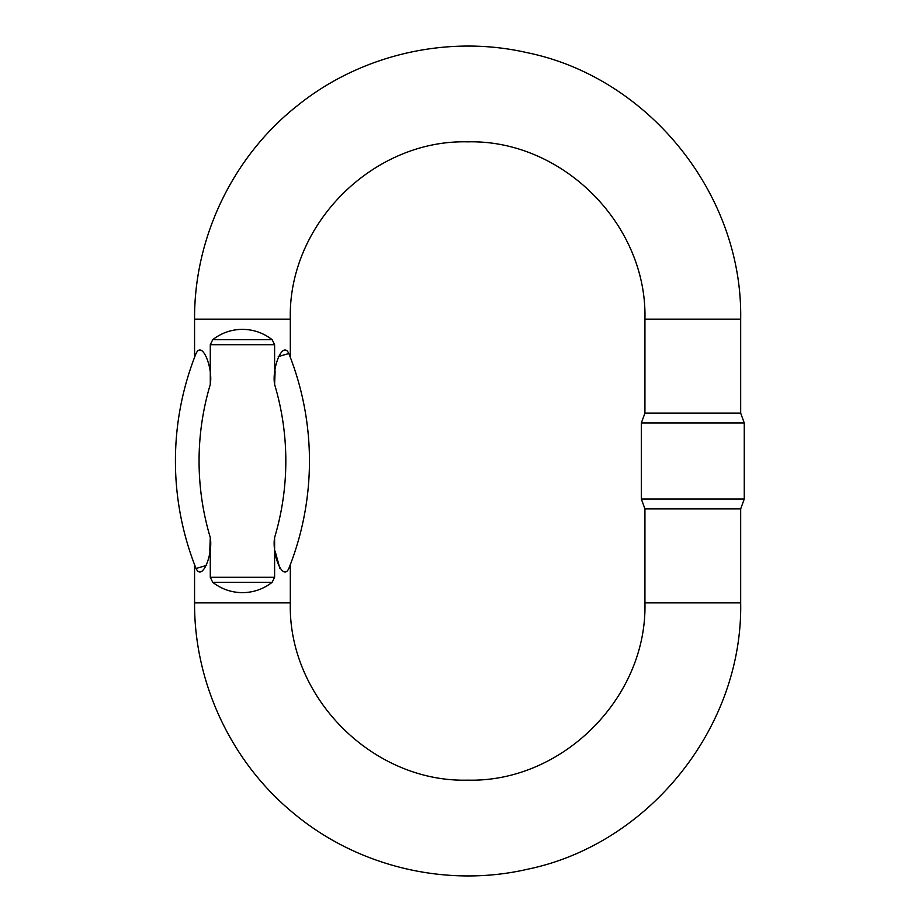 <?xml version="1.0" encoding="UTF-8"?>
<svg xmlns="http://www.w3.org/2000/svg" width="922" height="922" viewBox="0 0 922 922"><rect width="100%" height="100%" fill="white"/><g stroke="black" fill="none" stroke-linecap="round" stroke-linejoin="round"><path stroke-width="1.38" d="M210.285 344.701L212.728 339.688C221.476 332.911 231.376 329.465 242.44 329.35C253.504 329.465 263.404 332.911 272.151 339.688L274.606 344.701L210.285 344.701L210.285 384.451C213.109 368.108 202.321 340.114 196.052 353.506C194.116 358.451 194.116 358.451 196.052 353.506C194.116 358.451 194.116 358.451 196.052 353.506A290.361 290.361 0 0 0 196.052 568.494C202.333 581.874 213.12 553.822 210.285 537.549L210.285 577.299L274.606 577.299L272.151 582.312C263.404 589.089 253.504 592.535 242.44 592.65C231.376 592.535 221.476 589.089 212.728 582.312L210.285 577.299M274.606 344.701L274.606 384.451L275.113 370.921M278.214 356.641L288.828 353.506C282.547 340.126 271.76 368.178 274.606 384.451A266.723 266.723 0 0 1 274.606 537.549C271.771 553.892 282.558 581.886 288.828 568.494C290.776 563.549 290.776 563.549 288.828 568.494C290.776 563.549 290.776 563.549 288.828 568.494A290.361 290.361 0 0 0 288.828 353.506C290.776 358.451 290.776 358.451 288.828 353.506C290.776 358.451 290.776 358.451 288.828 353.506A290.361 290.361 0 0 1 288.828 568.494M644.927 319.15L740.677 319.15L740.677 413.125L644.927 413.125L644.927 319.15C647.371 224.415 562.362 139.406 467.615 141.85C372.88 139.406 287.871 224.415 290.315 319.15L290.315 357.298M206.666 565.359L196.052 568.494C194.116 563.549 194.116 563.549 196.052 568.494C194.116 563.549 194.116 563.549 196.052 568.494A290.361 290.361 0 0 1 196.052 353.506M210.285 537.607L209.778 551.079M279.862 568.378L275.113 551.102M290.315 564.702L290.315 602.85L194.565 602.85L194.565 564.702M274.606 537.549L274.606 577.299M290.315 602.85C287.871 697.585 372.88 782.594 467.615 780.15C562.362 782.594 647.371 697.585 644.927 602.85L644.927 508.875L641.343 499.009L744.261 499.009L744.261 422.991L641.343 422.991L641.343 499.009M644.927 602.85L740.677 602.85L740.677 508.875L644.927 508.875M290.315 319.15L194.565 319.15L194.565 357.298M210.285 384.451A266.723 266.723 0 0 0 210.285 537.549M272.151 582.312L212.728 582.312M212.728 339.688L272.151 339.688M740.677 319.15C742.89 194.773 649.053 77.644 527.188 52.681C447.573 34.391 360.341 54.605 296.896 106.053C232.851 156.74 194.081 237.473 194.565 319.15M740.677 602.85C742.89 727.228 649.053 844.356 527.188 869.319C446.167 887.955 357.298 866.622 293.565 813.239C231.468 762.448 194.116 683.087 194.565 602.85M740.677 508.875L744.261 499.009M644.927 413.125L641.343 422.991M740.677 413.125L744.261 422.991"/></g></svg>
